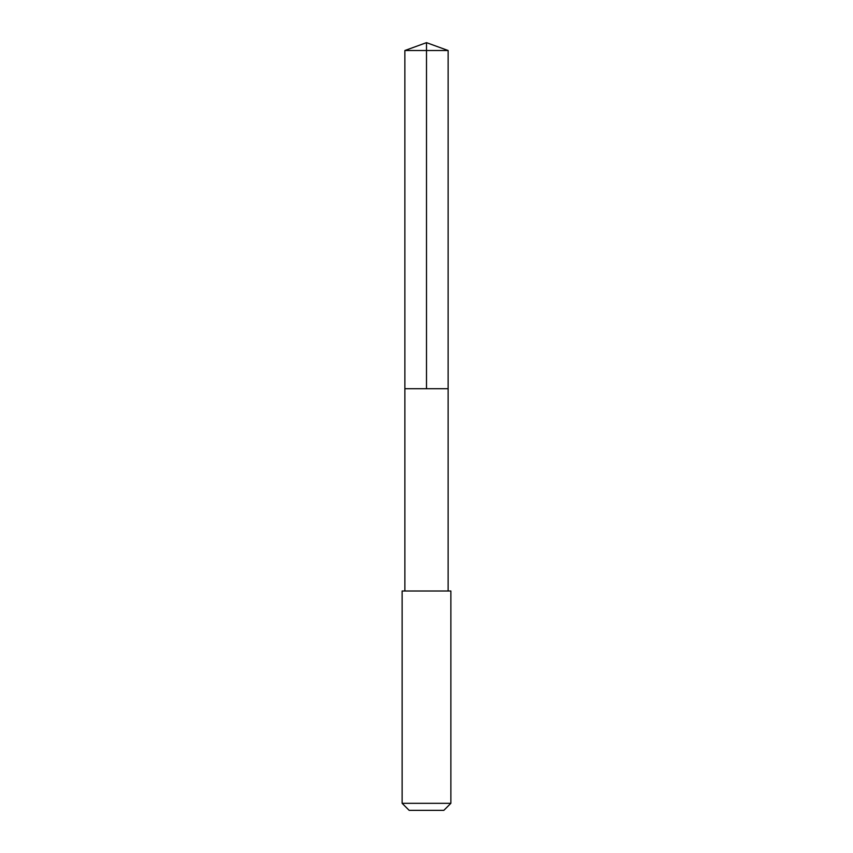 <?xml version="1.0" encoding="UTF-8"?>
<svg xmlns="http://www.w3.org/2000/svg" width="853" height="853" viewBox="0 0 853 853"><rect width="100%" height="100%" fill="white"/><g stroke="black" fill="none" stroke-linecap="round" stroke-linejoin="round"><path stroke-width="1.28" d="M404.876 388.723L448.124 388.723L448.134 50.519L404.866 50.519L404.876 388.723L448.124 388.723L448.124 591.001L404.876 591.001L404.876 388.723M435.851 591.012L402.126 591.012L402.126 803.313L450.874 803.313L450.874 591.012L435.851 591.012M450.874 803.313L443.837 810.35L409.163 810.35L402.126 803.313M426.5 388.723L426.5 42.65L404.866 50.519M426.5 42.65L448.134 50.519M404.876 591.001L402.126 591.012M448.124 591.001L450.874 591.012"/></g></svg>
